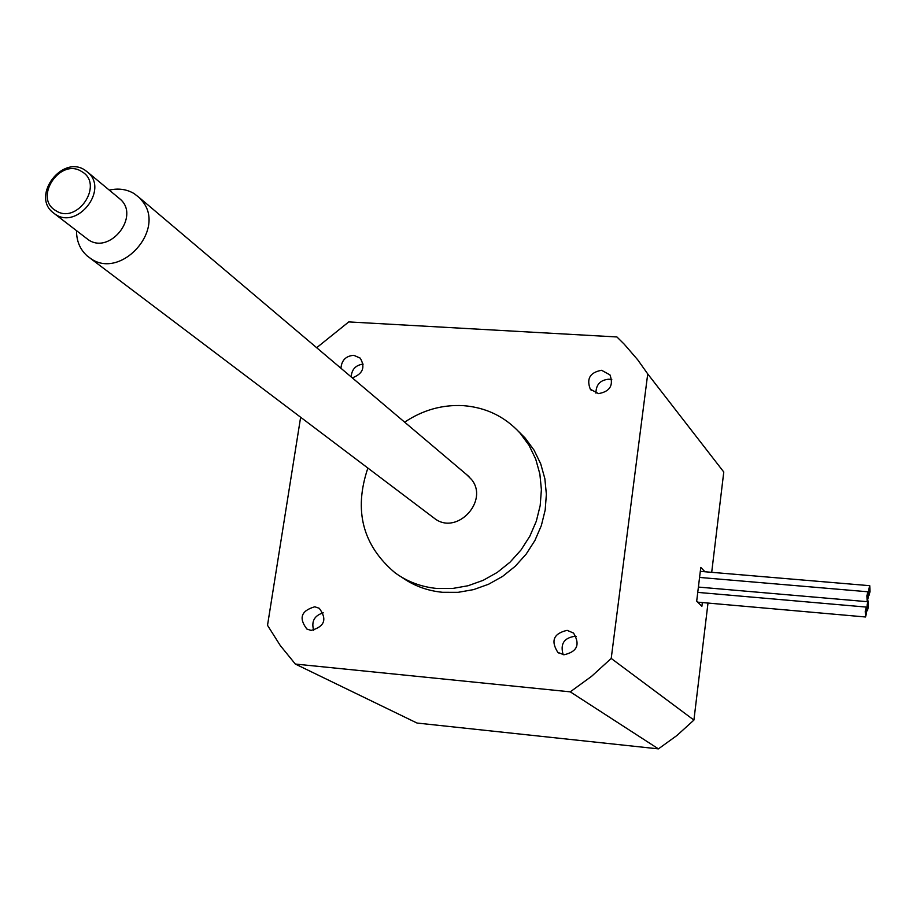 <?xml version="1.0" encoding="UTF-8"?>
<svg xmlns="http://www.w3.org/2000/svg" width="916" height="916" viewBox="0 0 916 916"><rect width="100%" height="100%" fill="white"/><g stroke="black" fill="none" stroke-linecap="round" stroke-linejoin="round"><path stroke-width="1.37" d="M81.753 171.601C104.55 184.185 77.116 225.267 55.693 210.566C33.159 197.799 60.364 157.197 81.753 171.601M84.89 170.078L88.234 172.655C108.58 190.173 77.333 229.721 55.303 214.298L52.704 212.352C31.419 195.314 62.357 154.724 84.89 170.078M118.21 197.535L120.328 199.287C140.24 216.439 109.897 254.866 88.348 239.763L54.788 213.955M109.267 190.116C118.382 188.043 126.66 189.2 134.102 193.585L139.335 197.65L142.644 201.497C165.911 230.179 120.706 279.884 90.753 258.575L87.18 255.93C80.047 249.496 76.497 241.091 76.52 230.718M466.588 474.58L471.5 479.457C489.064 500.583 457.714 535.013 435.409 519.097L90.237 258.243M707.999 603.06L693.916 720.079L611.212 658.444L591.61 676.294L570.256 691.843L295.33 664.054L280.273 645.528L267.518 625.33L300.631 417.261M611.212 658.444L647.727 373.923L637.719 359.816L624.243 344.198L616.937 336.962L348.756 321.917L316.673 347.714M563.89 654.791C577.195 651.848 580.412 644.601 573.553 633.071L567.13 630.345C553.642 633.471 550.539 640.799 557.798 652.329L563.89 654.791M598.503 393.617C609.942 391.59 613.766 385.35 609.976 374.896L601.594 370.282C590.018 372.411 586.263 378.732 590.328 389.231L598.503 393.617M352.282 377.85C362.873 373.888 365.53 367.316 360.24 358.133L353.816 355.316C345.916 355.923 341.622 360.24 340.947 368.255M311.119 630.414C324.653 626.647 327.367 619.273 319.26 608.281L314.783 606.781C301.158 610.697 298.524 618.117 306.906 629.063L311.119 630.414M401.677 577.183C413.803 585.805 427.463 590.854 442.68 592.308L458.16 592.32L473.618 589.606L488.594 584.236L502.632 576.37L515.273 566.225L526.162 554.123L534.933 540.44L541.345 525.578L545.192 510.017L546.371 494.228L544.86 478.679L540.715 463.84L534.074 450.168L525.154 438.054L518.376 431.264M295.33 664.054L417.02 723.045L658.421 748.876L570.256 691.843M711.698 572.328L723.777 472.015L647.727 373.923M704.931 571.756L700.786 567.416L696.687 601.194L701.896 606.289L702.354 602.568M693.916 720.079L676.935 735.491L658.421 748.876M367.866 468.076C353.565 510.487 362.621 545.398 395.025 572.786C407.368 581.752 421.337 586.973 436.932 588.473L452.527 588.484L468.087 585.736L483.179 580.32L497.308 572.385L510.04 562.172L521.009 549.978L529.849 536.192L536.307 521.227L540.188 505.563L541.39 489.648L539.868 473.996L535.7 459.065L529.036 445.302L520.059 433.108C504.899 416.574 486.007 407.425 463.37 405.651C442.371 404.517 422.803 410.025 404.654 422.161M865.254 611.098L865.528 616.983L866.57 612.953L866.296 607.079L865.254 611.098M866.891 595.766L867.166 601.675L868.196 597.679L867.921 591.782L866.891 595.766M867.108 604.915L867.383 610.789L868.414 606.781L868.139 600.919L867.108 604.915M868.723 589.652L868.998 595.537L870.017 591.576L869.753 585.69L868.723 589.652M323.268 612.838C314.36 615.563 311.165 621.403 313.684 630.345M363.148 364.11C355.706 365.095 351.721 369.366 351.183 376.911M611.808 379.705L609.025 379.19C600.323 379.922 595.961 384.583 595.95 393.159M576.21 636.414L575.145 636.265C564.027 637.788 560.042 643.937 563.168 654.7M88.234 172.655L120.328 199.287M520.059 433.108L525.154 438.054M865.528 616.983L697.66 602.144M867.166 601.675L698.404 587.076M867.383 610.789L866.731 610.732M868.998 595.537L868.357 595.48M139.335 197.65L468.992 476.618M866.296 607.079L697.763 592.389M867.921 591.782L699.572 577.435M869.753 585.69L700.305 571.366M307.639 629.441L306.906 629.063M591.484 390.548L590.328 389.231M559.115 653.234L557.798 652.329"/></g></svg>
